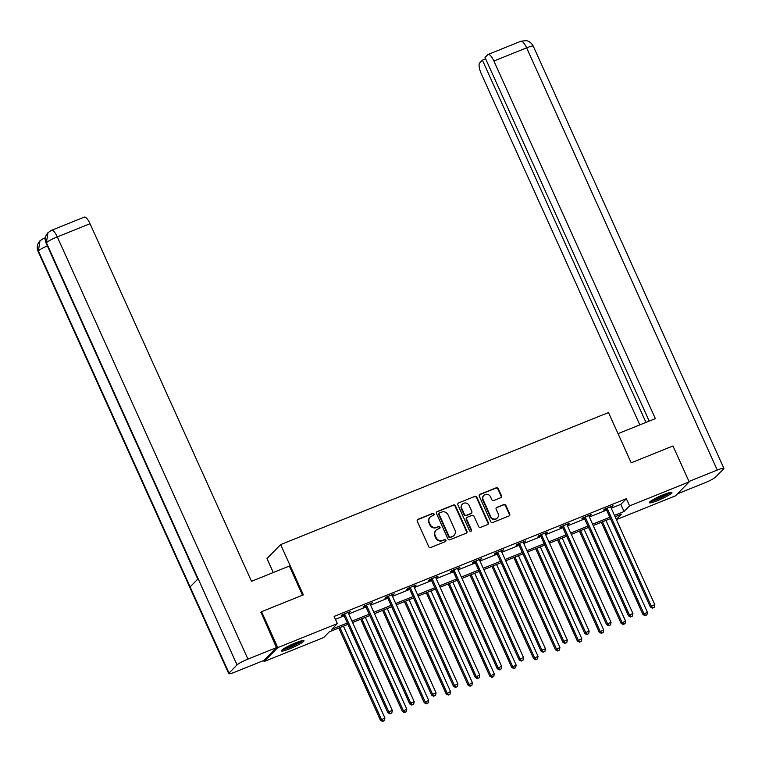 <?xml version="1.0" encoding="UTF-8"?>
<svg xmlns="http://www.w3.org/2000/svg" width="762" height="762" viewBox="0 0 762 762"><rect width="100%" height="100%" fill="white"/><g stroke="black" fill="none" stroke-linecap="round" stroke-linejoin="round"><path stroke-width="1.14" d="M434.054 513.998A1.095 1.029 44.5 0 0 432.645 513.398L418.014 519.284A1.562 1.467 44.5 0 0 417.281 521.246L428.739 546.621A1.562 1.467 44.5 0 0 430.749 547.478L445.37 541.591A1.095 1.029 44.5 0 0 445.894 540.21A1.095 1.029 44.5 0 0 444.484 539.61L442.589 540.382A4.991 4.705 44.5 0 1 436.15 537.639L435.197 535.524A4.991 4.705 44.5 0 1 437.559 529.238L439.455 528.476A1.095 1.029 44.5 0 0 439.969 527.104A1.095 1.029 44.5 0 0 438.56 526.504L436.674 527.266A4.991 4.705 44.5 0 1 430.225 524.532L429.273 522.418A4.991 4.705 44.5 0 1 431.644 516.131L433.53 515.369A1.095 1.029 44.5 0 0 434.054 513.998M433.654 515.312A1.095 1.029 44.5 0 0 432.273 513.769L417.652 519.665A1.562 1.467 44.5 0 0 417.376 519.808M445.494 541.525A1.095 1.029 44.5 0 0 444.113 539.991L442.589 540.382M439.579 528.418A1.095 1.029 44.5 0 0 438.188 526.885L436.674 527.266M657.739 500.539A12.392 1.572 -24.3 0 1 649.329 502.701A12.392 1.572 -24.3 0 1 663.502 494.662A12.392 1.572 -24.3 0 1 671.913 492.5A12.392 1.572 -24.3 0 1 657.739 500.539M289.789 648.757A12.392 1.572 -24.3 0 1 281.378 650.91A12.392 1.572 -24.3 0 1 295.551 642.88A12.392 1.572 -24.3 0 1 303.962 640.718A12.392 1.572 -24.3 0 1 289.789 648.757M500.758 497.7A1.562 1.467 44.5 0 0 501.491 495.738L498.281 488.623A1.562 1.467 44.5 0 0 496.272 487.766L480.022 494.309A1.562 1.467 44.5 0 0 479.288 496.272L490.738 521.646A1.562 1.467 44.5 0 0 492.757 522.503L508.997 515.96A1.562 1.467 44.5 0 0 509.74 513.998L505.854 505.397A1.562 1.467 44.5 0 0 503.844 504.539L496.891 507.34A1.562 1.467 44.5 0 0 496.148 509.302L498.072 513.569A4.172 3.934 44.5 0 1 497.367 517.969A4.172 3.934 44.5 0 1 490.709 516.541L483.165 499.834A4.172 3.934 44.5 0 1 483.87 495.424A4.172 3.934 44.5 0 1 490.538 496.862L491.795 499.653A1.562 1.467 44.5 0 0 493.805 500.501L500.758 497.7M260.661 612.61L261.557 611.696L303.343 594.865L280.654 544.601L608.495 412.547L631.193 462.81L672.979 445.98L689.191 481.879L675.523 495.814L616.391 519.627M261.557 611.696L277.768 647.605L337.366 623.602L331.822 629.25L347.329 623.002M611.238 508.206L620.811 504.349L626.354 498.7L334.127 616.42L337.366 623.602M626.354 498.7L629.593 505.882L689.191 481.879M455.476 505.863A1.562 1.467 44.5 0 0 453.457 505.006L437.217 511.55A1.562 1.467 44.5 0 0 436.483 513.512L447.932 538.886A1.562 1.467 44.5 0 0 449.951 539.744L466.192 533.2A1.562 1.467 44.5 0 0 466.935 531.238L455.476 505.863L455.105 506.244A1.562 1.467 44.5 0 0 453.095 505.387L436.845 511.931A1.562 1.467 44.5 0 0 436.578 512.074M458.619 502.93L474.859 496.386A1.562 1.467 44.5 0 1 476.879 497.243L488.337 522.618A1.562 1.467 44.5 0 1 487.594 524.58L480.641 527.38A1.562 1.467 44.5 0 1 478.631 526.523L473.983 516.236A1.562 1.467 44.5 0 0 471.973 515.379L467.363 517.236A1.562 1.467 44.5 0 0 466.62 519.198L471.459 529.914A1.095 1.029 44.5 0 1 471.268 531.066A1.095 1.029 44.5 0 1 469.525 530.695L457.886 504.892A1.562 1.467 44.5 0 1 458.619 502.93L474.859 496.386M280.654 544.601L266.976 558.536L273.291 572.519M335.432 619.306L344.091 615.82M348.739 613.943L365.96 607.009M370.608 605.133L387.839 598.199M392.487 596.322L409.718 589.388M414.357 587.512L431.587 580.577M436.235 578.701L453.466 571.757M458.114 569.89L475.336 562.947M479.984 561.08L497.215 554.136M501.863 552.269L519.093 545.325M523.732 543.458L540.963 536.515M545.611 534.648L562.842 527.704M567.49 525.828L584.711 518.893M589.359 517.017L606.59 510.083M348.301 612.924L350.51 611.467L342.1 614.858L341.176 615.791L343.443 614.877M370.18 604.114L372.389 602.656L363.979 606.047L363.055 606.981L365.322 606.066M392.049 595.303L394.268 593.846L385.848 597.227L384.924 598.17L387.201 597.256M413.928 586.492L416.138 585.035L407.727 588.416L406.803 589.359L409.07 588.445M435.807 577.682L438.017 576.215L429.606 579.606L428.682 580.549L430.949 579.634M457.676 568.871L459.886 567.404L451.475 570.795L450.552 571.738L452.818 570.824M479.555 560.06L481.765 558.594L473.354 561.985L472.43 562.928L474.697 562.013M501.425 551.24L503.644 549.783L495.224 553.174L494.3 554.117L496.576 553.202M523.303 542.43L525.513 540.972L517.103 544.363L516.179 545.306L518.446 544.392M545.182 533.619L547.392 532.162L538.982 535.553L538.058 536.496L540.325 535.581M567.052 524.808L569.262 523.351L560.851 526.742L559.927 527.685L562.194 526.771M588.931 515.998L591.141 514.541L582.73 517.931L581.806 518.865L584.073 517.95M610.8 507.187L613.019 505.73L604.599 509.111L603.675 510.054L605.952 509.14M263.642 660.53L264.1 661.54L277.768 647.605M347.939 624.345L329.232 631.879L323.688 637.537L264.1 661.54M616.306 519.427L621.468 514.169L615.086 516.741M610.438 518.608L593.217 525.551M588.569 527.418L571.338 534.362M566.69 536.229L549.459 543.173M544.82 545.049L527.59 551.983M522.942 553.86L505.711 560.794M501.063 562.67L483.841 569.605M479.193 571.481L461.963 578.415M457.314 580.292L440.084 587.235M435.445 589.102L418.214 596.046M413.566 597.913L396.335 604.857M391.687 606.723L374.466 613.667M369.818 615.534L352.587 622.478M614.477 515.388L624.049 511.531L629.593 505.882M351.977 621.125L369.208 614.191M373.856 612.315L391.077 605.38M395.726 603.504L412.956 596.57M417.605 594.693L434.835 587.75M439.474 585.883L456.705 578.939M461.353 577.072L478.584 570.128M483.232 568.262L500.453 561.318M505.101 559.451L522.332 552.507M526.98 550.64L544.211 543.697M548.85 541.82L566.08 534.886M570.728 533.009L587.959 526.075M592.607 524.199L609.829 517.265M620.811 504.349L624.049 511.531M349.587 612.41L349.377 611.924M371.465 603.599L371.246 603.113M393.344 594.779L393.125 594.303M415.214 585.968L414.995 585.492M437.093 577.158L436.874 576.682M458.962 568.347L458.753 567.871M480.841 559.537L480.622 559.06M502.72 550.726L502.501 550.24M524.589 541.915L524.37 541.43M546.468 533.105L546.249 532.619M568.347 524.294L568.128 523.808M590.217 515.483L589.998 514.998M612.096 506.673L611.876 506.187M430.12 517.15L429.749 517.522A4.991 4.705 44.5 0 0 428.901 522.789L429.273 522.418M436.302 527.647A4.991 4.705 44.5 0 1 429.854 524.904L428.901 522.789M436.035 530.257L435.664 530.638A4.991 4.705 44.5 0 0 434.826 535.905L435.197 535.524M442.217 540.753A4.991 4.705 44.5 0 1 435.778 538.02L434.826 535.905M466.468 533.057A1.562 1.467 44.5 0 0 466.563 531.619L455.105 506.244M439.626 512.912A1.095 1.029 44.5 0 0 439.103 514.293L449.161 536.562A1.095 1.029 44.5 0 0 450.571 537.162L452.571 536.362A4.991 4.705 44.5 0 0 454.933 530.076L448.066 514.845A4.991 4.705 44.5 0 0 441.617 512.112L439.626 512.912M439.293 513.14L438.922 513.512A1.095 1.029 44.5 0 0 438.741 514.664L439.103 514.293M454.095 535.343L453.723 535.715A4.991 4.705 44.5 0 1 452.199 536.734L450.199 537.534A1.095 1.029 44.5 0 1 448.789 536.943L438.741 514.664M487.871 524.437A1.562 1.467 44.5 0 0 487.966 522.989L476.507 497.624A1.562 1.467 44.5 0 0 474.497 496.767M466.887 517.56L466.515 517.931A1.562 1.467 44.5 0 0 466.249 519.579L471.087 530.295L471.459 529.914M471.059 531.228A1.095 1.029 44.5 0 0 471.087 530.295M469.163 505.558A4.172 3.934 44.5 0 0 462.505 504.12A4.172 3.934 44.5 0 0 461.801 508.521L464.458 514.407A1.562 1.467 44.5 0 0 466.468 515.264L471.078 513.407A1.562 1.467 44.5 0 0 471.821 511.445L469.163 505.558M462.505 504.12L462.134 504.492A4.172 3.934 44.5 0 0 461.429 508.902L461.801 508.521M471.554 513.093L471.183 513.464A1.562 1.467 44.5 0 1 470.706 513.788L466.096 515.645A1.562 1.467 44.5 0 1 464.087 514.788L461.429 508.902M483.87 495.424L483.508 495.805A4.172 3.934 44.5 0 0 482.803 500.205L483.165 499.834M497.367 517.969L497.005 518.351A4.172 3.934 44.5 0 1 490.347 516.912L482.803 500.205M509.273 515.817A1.562 1.467 44.5 0 0 509.368 514.369L505.482 505.778A1.562 1.467 44.5 0 0 503.472 504.92L496.519 507.721A1.562 1.467 44.5 0 0 496.243 507.863M501.025 497.557A1.562 1.467 44.5 0 0 501.12 496.119L497.91 488.994A1.562 1.467 44.5 0 0 495.9 488.147L479.66 494.69A1.562 1.467 44.5 0 0 479.384 494.833M338.804 628.031L380.476 720.309L384.905 717.956L343.452 626.154M339.947 627.564L381.4 719.366L383.019 721.1L382.648 721.471L384.419 720.528L383.019 721.1M384.905 717.956L384.419 720.528M382.648 721.471L380.476 720.309M344.891 614.61L343.967 615.553L387.868 712.775L388.791 711.841L344.891 614.61A1.591 1.495 44.5 0 0 344.548 614.115L344.367 613.943M390.411 713.565L391.811 713.003L390.411 713.565L388.791 711.841L392.297 710.422L348.396 613.2A1.591 1.495 44.5 0 1 348.253 612.619L348.244 612.381M343.967 615.553A1.591 1.495 44.5 0 0 343.624 615.058L343.043 614.477M387.868 712.775L390.039 713.937M391.811 713.003L392.297 710.422M301.676 640.785A10.725 1.353 -24.3 0 1 294.723 644.966A10.725 1.353 -24.3 0 1 282.94 649.253M285.236 647.814A9.925 1.257 155.7 0 0 294.208 644.223A9.925 1.257 155.7 0 0 299.085 641.556M282.102 649.881A12.306 1.562 155.7 0 0 295.104 645.004A12.306 1.562 155.7 0 0 302.704 640.575M669.627 492.576A10.725 1.353 -24.3 0 1 662.673 496.748A10.725 1.353 -24.3 0 1 650.891 501.034M653.186 499.596A9.925 1.257 155.7 0 0 662.159 496.005A9.925 1.257 155.7 0 0 667.036 493.347M650.053 501.663A12.306 1.562 155.7 0 0 663.054 496.795A12.306 1.562 155.7 0 0 670.655 492.366M302.524 595.198L289.36 566.052L251.498 581.301L90.04 223.704L57.293 236.896L247.936 659.111L276.473 647.624L261.004 612.267M247.936 659.111A9.773 1.238 155.7 0 0 237.039 664.902L198.13 578.739L190.109 586.911L229.019 673.075L237.039 664.902M229.019 673.075A9.773 1.238 155.7 0 0 228.743 673.627A9.773 1.238 155.7 0 0 235.372 671.922L263.909 660.425L276.473 647.624M51.521 230.315L47.968 232.667L46.396 242.687A9.773 1.238 155.7 0 1 57.293 236.896A9.535 2.924 -111.9 0 0 51.521 230.315L84.258 217.122A9.535 2.924 68.1 0 1 90.04 223.704M45.291 239.125L43.482 238.506L45.377 237.744A9.535 2.924 68.1 0 1 45.425 237.725M47.349 245.888A9.773 1.238 155.7 0 0 38.376 250.86L39.986 240.792L43.482 238.506M618.03 433.654L655.349 418.624L493.89 61.027A9.535 2.924 -111.9 0 0 488.109 54.454A9.535 2.924 -111.9 0 0 487.775 54.673L485.023 57.483L649.205 421.1M723.9 468.354A9.773 1.238 155.7 0 0 717.271 470.059L526.628 47.844A9.535 2.924 -111.9 0 0 520.856 41.262L526.009 40.634C525.551 40.5 530.266 40.719 533.257 46.139L723.9 468.354A9.773 1.238 155.7 0 1 723.624 468.906L715.604 477.079A9.773 1.238 155.7 0 1 704.707 482.87L677.447 493.843M717.271 470.059L689 481.451M485.642 58.845L482.403 60.15L479.65 62.96A9.535 2.924 -111.9 0 0 481.327 73.838L639.823 424.882M482.403 60.15L645.966 422.405M360.683 619.211L402.355 711.498L406.784 709.146L365.331 617.344M361.826 618.754L403.279 710.555L404.889 712.289L404.527 712.661L406.298 711.718L404.889 712.289M406.784 709.146L406.298 711.718M404.527 712.661L402.355 711.498M382.562 610.4L424.224 702.688L428.654 700.335L387.21 608.533M383.696 609.943L425.148 701.745L426.768 703.469L426.396 703.85L428.168 702.907L426.768 703.469M428.654 700.335L428.168 702.907M426.396 703.85L424.224 702.688M366.77 605.8L365.846 606.743L409.746 703.964L410.67 703.031L366.77 605.8A1.591 1.495 44.5 0 0 366.427 605.304L366.246 605.133M412.28 704.755L413.69 704.183L412.28 704.755L410.67 703.031L414.176 701.611L370.275 604.39A1.591 1.495 44.5 0 1 370.132 603.809L370.122 603.571M365.846 606.743A1.591 1.495 44.5 0 0 365.503 606.247L364.912 605.666M409.746 703.964L411.918 705.126M413.69 704.183L414.176 701.611M388.639 596.989L387.715 597.932L431.616 695.154L432.54 694.211L388.639 596.989A1.591 1.495 44.5 0 0 388.296 596.494L388.125 596.313M434.159 695.944L435.559 695.373L434.159 695.944L432.54 694.211L436.045 692.801L392.144 595.579A1.591 1.495 44.5 0 1 392.011 594.998L391.992 594.76M387.715 597.932A1.591 1.495 44.5 0 0 387.372 597.437L386.791 596.856M431.616 695.154L433.788 696.316M435.559 695.373L436.045 692.801M404.432 601.589L446.103 693.877L450.533 691.525L409.08 599.723M405.575 601.132L447.027 692.934L448.647 694.658L448.275 695.039L450.047 694.096L448.647 694.658M450.533 691.525L450.047 694.096M448.275 695.039L446.103 693.877M426.31 592.779L467.973 685.067L472.411 682.714L430.959 590.912M427.453 592.322L468.897 684.124L470.516 685.848L470.154 686.229L471.926 685.286L470.516 685.848M472.411 682.714L471.926 685.286M470.154 686.229L467.973 685.067M448.18 583.968L489.852 676.256L494.281 673.903L452.828 582.101M449.323 583.511L490.776 675.313L492.395 677.037L492.023 677.418L493.795 676.475L492.395 677.037M494.281 673.903L493.795 676.475M492.023 677.418L489.852 676.256M410.518 588.178L409.594 589.121L453.495 686.343L454.419 685.4L410.518 588.178A1.591 1.495 44.5 0 0 410.175 587.683L409.994 587.502M456.038 687.134L457.438 686.562L456.038 687.134L454.419 685.4L457.924 683.99L414.023 586.769A1.591 1.495 44.5 0 1 413.88 586.188L413.871 585.949M409.594 589.121A1.591 1.495 44.5 0 0 409.251 588.626L408.67 588.045M453.495 686.343L455.666 687.505M457.438 686.562L457.924 683.99M432.397 579.368L431.473 580.311L475.364 677.532L476.288 676.589L432.397 579.368A1.591 1.495 44.5 0 0 432.054 578.872L431.873 578.691M477.907 678.313L479.308 677.751L477.907 678.313L476.288 676.589L479.793 675.18L435.902 577.958A1.591 1.495 44.5 0 1 435.759 577.377L435.75 577.129M431.473 580.311A1.591 1.495 44.5 0 0 431.13 579.815L430.54 579.234M475.364 677.532L477.536 678.694M479.308 677.751L479.793 675.18M454.266 570.557L453.342 571.5L497.243 668.722L498.167 667.779L454.266 570.557A1.591 1.495 44.5 0 0 453.923 570.062L453.742 569.881M499.786 669.503L501.186 668.941L499.786 669.503L498.167 667.779L501.672 666.369L457.772 569.147A1.591 1.495 44.5 0 1 457.629 568.566L457.619 568.319M453.342 571.5A1.591 1.495 44.5 0 0 452.999 571.005L452.418 570.414M497.243 668.722L499.415 669.884M501.186 668.941L501.672 666.369M470.059 575.158L511.731 667.445L516.16 665.093L474.707 573.281M471.202 574.7L512.655 666.502L514.274 668.226L513.902 668.607L515.674 667.664L514.274 668.226M516.16 665.093L515.674 667.664M513.902 668.607L511.731 667.445M476.145 561.746L475.221 562.689L519.122 659.911L520.046 658.968L476.145 561.746A1.591 1.495 44.5 0 0 475.802 561.251L475.621 561.07M521.656 660.692L523.065 660.13L521.656 660.692L520.046 658.968L523.551 657.558L479.65 560.327A1.591 1.495 44.5 0 1 479.508 559.756L479.498 559.508M475.221 562.689A1.591 1.495 44.5 0 0 474.878 562.194L474.288 561.604M519.122 659.911L521.294 661.073M523.065 660.13L523.551 657.558M491.938 566.347L533.6 658.635L538.029 656.282L496.586 564.471M493.081 565.89L534.524 657.692L536.143 659.416L535.772 659.797L537.543 658.854L536.143 659.416M538.029 656.282L537.543 658.854M535.772 659.797L533.6 658.635M498.015 552.936L497.091 553.869L540.991 651.1L541.915 650.157L498.015 552.936A1.591 1.495 44.5 0 0 497.672 552.44L497.5 552.26M543.535 651.881L544.935 651.319L543.535 651.881L541.915 650.157L545.421 648.748L501.52 551.517A1.591 1.495 44.5 0 1 501.386 550.945L501.367 550.697M497.091 553.869A1.591 1.495 44.5 0 0 496.748 553.374L496.167 552.793M540.991 651.1L543.163 652.262M544.935 651.319L545.421 648.748M513.807 557.536L555.479 649.824L559.908 647.462L518.455 555.66M514.95 557.079L556.403 648.881L558.022 650.605L557.651 650.977L559.422 650.043L558.022 650.605M559.908 647.462L559.422 650.043M557.651 650.977L555.479 649.824M519.894 544.116L518.97 545.059L562.87 642.29L563.794 641.347L519.894 544.116A1.591 1.495 44.5 0 0 519.551 543.62L519.37 543.449M565.414 643.071L566.814 642.509L565.414 643.071L563.794 641.347L567.299 639.937L523.399 542.706A1.591 1.495 44.5 0 1 523.256 542.134L523.246 541.887M518.97 545.059A1.591 1.495 44.5 0 0 518.627 544.563L518.046 543.982M562.87 642.29L565.042 643.452M566.814 642.509L567.299 639.937M535.686 548.726L577.358 641.004L581.787 638.651L540.334 546.849M536.829 548.259L578.282 640.07L579.892 641.794L579.53 642.166L581.301 641.223L579.892 641.794M581.787 638.651L581.301 641.223M579.53 642.166L577.358 641.004M541.772 535.305L540.849 536.248L584.74 633.479L585.664 632.536L541.772 535.305A1.591 1.495 44.5 0 0 541.43 534.81L541.249 534.638M587.283 634.26L588.683 633.698L587.283 634.26L585.664 632.536L589.169 631.127L545.278 533.895A1.591 1.495 44.5 0 1 545.135 533.324L545.125 533.076M540.849 536.248A1.591 1.495 44.5 0 0 540.506 535.753L539.915 535.172M584.74 633.479L586.911 634.641M588.683 633.698L589.169 631.127M557.555 539.915L599.227 632.193L603.656 629.841L562.204 538.039M558.698 539.448L600.151 631.25L601.77 632.984L601.399 633.355L603.171 632.412L601.77 632.984M603.656 629.841L603.171 632.412M601.399 633.355L599.227 632.193M563.642 526.494L562.718 527.437L606.619 624.669L607.543 623.726L563.642 526.494A1.591 1.495 44.5 0 0 563.299 525.999L563.118 525.828M609.162 625.45L610.562 624.888L609.162 625.45L607.543 623.726L611.048 622.306L567.147 525.085A1.591 1.495 44.5 0 1 567.004 524.504L566.995 524.266M562.718 527.437A1.591 1.495 44.5 0 0 562.375 526.942L561.794 526.361M606.619 624.669L608.79 625.821M610.562 624.888L611.048 622.306M579.434 531.104L621.106 623.383L625.535 621.03L584.083 529.228M580.577 530.638L622.03 622.44L623.649 624.173L623.278 624.545L625.05 623.602L623.649 624.173M625.535 621.03L625.05 623.602M623.278 624.545L621.106 623.383M585.521 517.684L584.597 518.627L628.498 615.848L629.422 614.915L585.521 517.684A1.591 1.495 44.5 0 0 585.178 517.188L584.997 517.017M631.031 616.639L632.441 616.067L631.031 616.639L629.422 614.915L632.927 613.496L589.026 516.274A1.591 1.495 44.5 0 1 588.883 515.693L588.874 515.455M584.597 518.627A1.591 1.495 44.5 0 0 584.254 518.131L583.663 517.55M628.498 615.848L630.669 617.01M632.441 616.067L632.927 613.496M601.313 522.284L642.976 614.572L647.405 612.219L605.961 520.417M602.456 521.827L643.9 613.629L645.519 615.353L645.147 615.734L646.919 614.791L645.519 615.353M647.405 612.219L646.919 614.791M645.147 615.734L642.976 614.572M607.39 508.873L606.466 509.816L650.367 607.038L651.291 606.095L607.39 508.873A1.591 1.495 44.5 0 0 607.047 508.378L606.876 508.197M652.91 607.828L654.31 607.257L652.91 607.828L651.291 606.095L654.796 604.685L610.895 507.463A1.591 1.495 44.5 0 1 610.762 506.882L610.743 506.644M606.466 509.816A1.591 1.495 44.5 0 0 606.123 509.321L605.542 508.74M650.367 607.038L652.539 608.2M654.31 607.257L654.796 604.685M344.548 614.115L343.624 615.058M47.968 232.667C45.225 235.744 44.615 239.258 46.139 243.211A9.773 1.238 155.7 0 1 46.396 242.687L198.13 578.739M190.109 586.911L38.376 250.86A9.773 1.238 155.7 0 0 38.1 251.403L228.743 673.627M533.257 46.139A9.773 1.238 155.7 0 0 526.628 47.844L493.89 61.027M366.427 605.304L365.503 606.247M388.296 596.494L387.372 597.437M410.175 587.683L409.251 588.626M432.054 578.872L431.13 579.815M453.923 570.062L452.999 571.005M475.802 561.251L474.878 562.194M497.672 552.44L496.748 553.374M519.551 543.62L518.627 544.563M541.43 534.81L540.506 535.753M563.299 525.999L562.375 526.942M585.178 517.188L584.254 518.131M607.047 508.378L606.123 509.321M46.139 243.211L197.787 579.082M39.986 240.792C37.205 243.869 36.566 247.402 38.1 251.403M488.109 54.454L520.856 41.262"/></g></svg>
